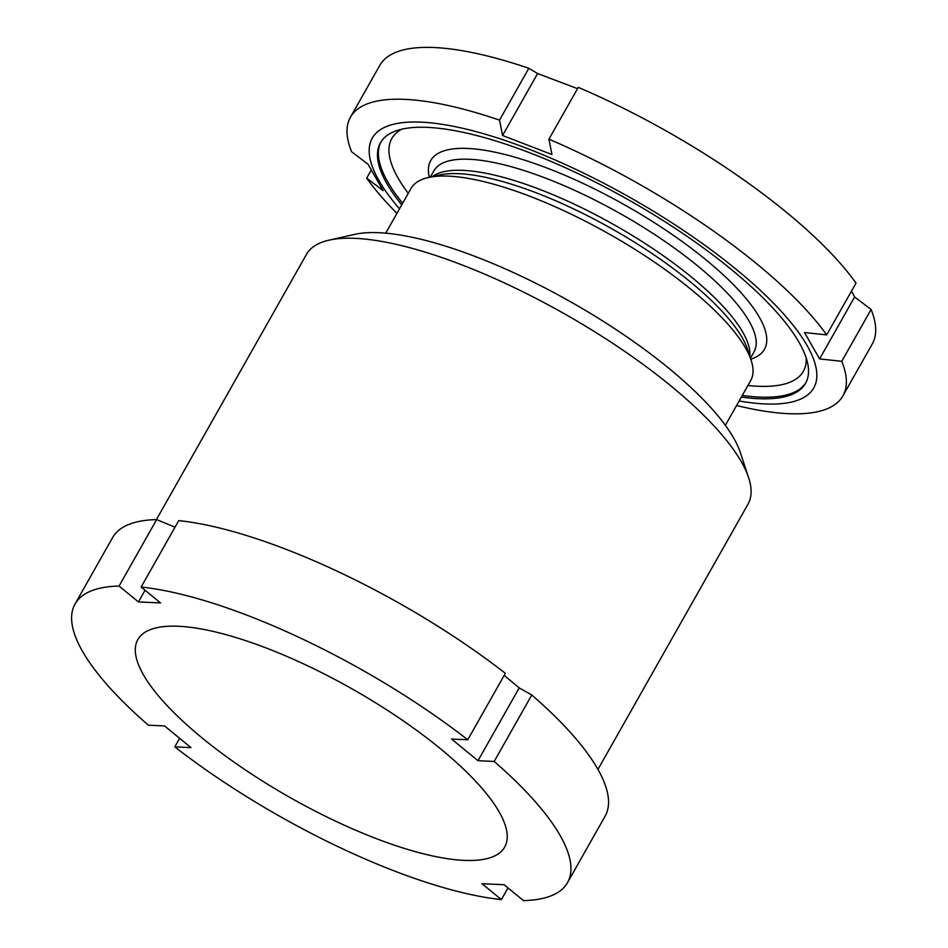<?xml version="1.0" encoding="UTF-8"?>
<svg xmlns="http://www.w3.org/2000/svg" width="948" height="948" viewBox="0 0 948 948"><rect width="100%" height="100%" fill="white"/><g stroke="black" fill="none" stroke-linecap="round" stroke-linejoin="round"><path stroke-width="1.42" d="M328.944 240.176L354.588 234.381A233.161 69.204 29.5 0 1 668.814 368.251A233.161 69.204 29.5 0 1 740.364 452.634L748.6 477.602A253.649 75.283 -150.5 0 0 670.769 385.812A253.649 75.283 -150.5 0 0 328.944 240.176A253.649 75.283 -150.5 0 0 306.488 254.348L156.42 519.587M440.5 748.766A210.729 62.544 29.5 0 1 504.68 847.085A210.729 62.544 29.5 0 1 385.777 842.156A210.729 62.544 29.5 0 1 202.043 737.876A210.729 62.544 29.5 0 1 137.863 639.556A210.729 62.544 29.5 0 1 256.766 644.486A210.729 62.544 29.5 0 1 440.5 748.766M504.194 675.367L519.196 687.904L531.781 694.991A282.919 83.969 29.5 0 1 605.108 816.181L567.508 882.635A282.919 83.969 29.5 0 1 523.474 900.6L504.111 884.721L482.022 883.714L501.397 899.593A282.919 83.969 29.5 0 1 174.787 746.87L190.963 747.605L164.537 725.931L148.362 725.184A282.919 83.969 29.5 0 1 75.034 604.006A282.919 83.969 29.5 0 1 119.069 586.042L138.432 601.921L145.044 590.249M531.781 694.991L494.181 761.445A282.919 83.969 29.5 0 1 567.508 882.635M507.998 887.909L501.397 899.593M179.634 738.302L174.787 746.87M494.181 761.445L478.005 760.711L451.58 739.037L467.755 739.772A282.919 83.969 29.5 0 0 141.145 587.049L160.52 602.928L138.432 601.921M75.034 604.006L112.634 537.552A282.919 83.969 29.5 0 1 156.669 519.587L119.069 586.042M141.145 587.049L178.745 520.594A282.919 83.969 29.5 0 1 505.355 673.317L467.755 739.772M175.013 527.195L156.669 519.587M597.951 769.397L748.019 504.158A253.649 75.283 -150.5 0 0 748.6 477.602M478.005 760.711L519.196 687.904M401.715 204.898A244.217 72.475 29.5 0 1 380.444 142.781A244.217 72.475 29.5 0 1 530.122 152.936A244.217 72.475 29.5 0 1 805.551 383.3A244.217 72.475 29.5 0 1 741.36 397.058M385.718 233.172L411.029 188.451A195.11 57.911 29.5 0 1 428.295 177.537A195.11 57.911 29.5 0 1 530.607 196.556A195.11 57.911 29.5 0 1 751.112 360.181A195.11 57.911 29.5 0 1 750.662 380.61L725.362 425.332M396.928 213.359A282.919 83.969 29.5 0 1 366.686 178.129L383.122 190.631L368.049 164.241L351.613 151.739A282.919 83.969 29.5 0 1 350.452 117.208L379.781 65.376A282.919 83.969 29.5 0 1 528.854 68.292L499.537 120.123L502.559 135.505L537.611 73.541L528.854 68.292M537.611 73.541L577.533 88.65M399.499 208.821A253.649 75.283 29.5 0 1 527.692 148.682A253.649 75.283 29.5 0 1 789.056 320.246A253.649 75.283 29.5 0 1 739.132 400.98M548.939 139.178A282.919 83.969 29.5 0 1 826.692 334.917L856.02 283.085A282.919 83.969 29.5 0 0 578.268 87.346L548.939 139.178L551.961 154.548L502.559 135.505M350.452 117.208A282.919 83.969 29.5 0 1 499.537 120.123M851.529 291.012L854.646 296.961L871.094 309.475L841.765 361.306A282.919 83.969 29.5 0 1 842.926 395.837A282.919 83.969 29.5 0 1 736.572 405.519M841.765 361.306L819.593 358.925L804.52 332.535L826.692 334.917M871.094 309.475A282.919 83.969 29.5 0 1 872.255 344.006L842.926 395.837M371.166 170.202L366.686 178.129M819.593 358.925L854.646 296.961M806.001 382.471A244.217 72.475 29.5 0 1 742.272 395.435M806.179 357.929A236.407 70.164 29.5 0 1 747.901 385.492M430.345 177.075L433.864 170.865A183.9 54.581 29.5 0 1 546.569 178.508A183.9 54.581 29.5 0 1 753.98 351.969L750.461 358.19M429.349 177.3A191.697 56.892 29.5 0 1 548.228 168.507A191.697 56.892 29.5 0 1 725.421 276.852A191.697 56.892 29.5 0 1 750.78 359.162M432.335 176.624A183.9 54.581 29.5 0 1 540.289 189.6A183.9 54.581 29.5 0 1 749.821 356.247M428.295 177.537L439.481 175.013A186.187 55.257 29.5 0 1 537.113 193.155A186.187 55.257 29.5 0 1 747.522 349.291L751.112 360.181M408.256 193.333A236.407 70.164 29.5 0 1 401.869 129.177M402.639 203.275A244.217 72.475 29.5 0 1 380.93 141.987"/></g></svg>
